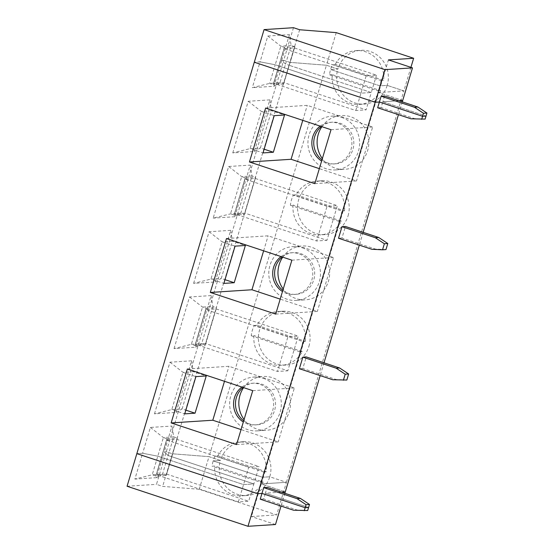 <?xml version="1.0" encoding="UTF-8"?>
<svg xmlns="http://www.w3.org/2000/svg" width="554" height="554" viewBox="0 0 554 554"><rect width="100%" height="100%" fill="white"/><g stroke="black" fill="none" stroke-linecap="round" stroke-linejoin="round"><path stroke-width="0.42" stroke-dasharray="2.77 2.08" d="M366.187 75.836L284.133 48.662L294.451 47.997L376.498 75.171L366.187 75.836L360.986 93.176L371.298 92.504L376.498 75.171M294.451 47.997L289.25 65.33L371.298 92.504L366.097 109.844L284.05 82.671L273.731 83.335L355.786 110.509L366.097 109.844M284.133 48.662L278.932 66.002L360.986 93.176L278.932 66.002L273.184 84.582L284.361 47.339L294.873 46.709L284.05 82.671M294.714 46.668L291.134 45.483L289.417 34.632L281.674 60.448L285.545 64.105L279.964 82.726L269.646 83.391L252.326 87.657L260.068 61.847L254.286 62.221L260.068 61.847L267.817 36.031L280.823 46.155L291.134 45.483L285.545 64.105L289.126 65.289L294.873 46.709M335.302 64.354A26.959 25.844 86.3 0 1 356.201 50.594A26.959 25.844 86.3 0 1 383.659 80.365L335.302 64.354L332.629 64.527L380.986 80.538L383.659 80.365M380.986 80.538A26.959 25.844 86.3 0 1 379.94 85.842A26.959 25.844 86.3 0 1 377.904 90.814L329.547 74.797A26.959 25.844 86.3 0 1 330.593 69.499A26.959 25.844 86.3 0 1 332.629 64.527M410.923 67.353L403.859 90.891L387.198 85.371L379.94 85.842L330.593 69.499L379.94 85.842L387.198 85.371A26.959 25.844 -93.7 0 0 360.786 50.296A26.959 25.844 -93.7 0 0 337.85 69.028L330.593 69.499L337.85 69.028L326.445 65.247L209.01 456.662L172.439 453.774L166.269 451.732L164.247 451.863L168.118 455.52L162.53 474.141L166.11 475.325L171.698 456.704L168.118 455.52L173.707 436.898L177.322 438.082L171.733 456.704L177.28 438.082M336.23 32.631L326.445 65.247L337.85 69.028A26.959 25.844 86.3 0 0 364.262 104.104A26.959 25.844 86.3 0 0 387.198 85.371L403.859 90.891L378.645 92.518L261.218 483.933L286.425 482.305L403.859 90.891L378.645 92.518L388.43 59.901M293.488 27.7L283.696 60.317L289.867 62.36L326.445 65.247L289.867 62.36L172.439 453.774L166.269 451.732L164.247 451.863L156.498 477.68L162.53 474.141L152.218 474.806L134.892 479.078L142.641 453.262L136.852 453.636L142.641 453.262L150.383 427.446L171.989 426.047L164.247 451.863L168.118 455.52L171.733 456.704L166.269 475.367L155.882 476.038L166.927 438.754L155.882 476.038M299.652 29.743L289.867 62.36L283.696 60.317L156.484 484.348L162.654 486.391L199.225 489.286L276.64 514.922L251.426 516.55L261.218 483.933L285.275 491.904L261.218 483.933L286.425 482.305L269.77 476.786A26.959 25.844 -93.7 0 0 243.351 441.711A26.959 25.844 -93.7 0 0 220.416 460.443L209.01 456.662L199.225 489.286M402.703 100.489L378.645 92.518L402.703 100.489M425.119 119.103L414.42 118.584L381.104 107.552L382.842 101.77L398.887 100.738L382.842 101.77L384.573 95.994M382.842 101.77L426.026 116.077L382.842 101.77M273.932 86.265L279.964 82.726L283.537 83.91L289.126 65.289L285.545 64.105L281.674 60.448L283.696 60.317L281.674 60.448L273.932 86.265L252.326 87.657M267.817 36.031L289.417 34.632M284.396 47.339L278.814 65.961L275.234 64.77L260.068 61.847L275.234 64.77L269.646 83.391L273.226 84.575L278.814 65.961L275.234 64.77L280.823 46.155L284.361 47.339M355.786 110.509L360.986 93.176L371.298 92.504L289.167 65.289L283.579 83.91L294.749 46.668M284.486 47.381L273.731 83.335M255.609 177.142L244.432 214.377M283.703 83.952L273.309 84.624M290.407 205.271L338.757 221.288A26.959 25.844 -93.7 0 0 340.8 216.316A26.959 25.844 -93.7 0 0 341.839 211.012L293.488 194.994A26.959 25.844 -93.7 0 0 290.407 205.271L293.08 205.098A26.959 25.844 86.3 0 0 320.537 234.868A26.959 25.844 86.3 0 0 341.43 221.115L293.08 205.098M402.294 101.86L398.451 114.657M363.147 232.334L359.311 245.131M324.007 362.808L320.164 375.598M380.577 90.641A26.959 25.844 86.3 0 1 359.678 104.394A26.959 25.844 86.3 0 1 332.22 74.624L380.577 90.641L377.904 90.814M329.547 74.797L332.22 74.624M327.04 206.31L244.993 179.136L255.304 178.464L244.903 213.138L326.957 240.311L337.358 205.645L327.04 206.31L316.639 240.983L326.957 240.311M255.304 178.464L337.358 205.645M321.895 126.686A26.959 25.844 86.3 0 1 341.216 115.537A26.959 25.844 86.3 0 1 350.661 116.755A26.959 25.844 86.3 0 1 368.625 145.744A26.959 25.844 86.3 0 1 344.692 169.337A26.959 25.844 86.3 0 1 322.352 158.603M348.057 215.845A26.959 25.844 -93.7 0 0 321.639 180.77A26.959 25.844 -93.7 0 0 297.588 209.343A26.959 25.844 -93.7 0 0 325.122 234.571A26.959 25.844 -93.7 0 0 348.057 215.845M282.748 257.153A26.959 25.844 86.3 0 1 302.068 246.004A26.959 25.844 86.3 0 1 311.514 247.222A26.959 25.844 86.3 0 1 329.485 276.217A26.959 25.844 86.3 0 1 305.552 299.811A26.959 25.844 86.3 0 1 283.212 289.077M308.917 346.319A26.959 25.844 -93.7 0 0 282.498 311.244A26.959 25.844 -93.7 0 0 258.448 339.81A26.959 25.844 -93.7 0 0 285.975 365.044A26.959 25.844 -93.7 0 0 308.917 346.319M243.608 387.627A26.959 25.844 86.3 0 1 262.928 376.478A26.959 25.844 86.3 0 1 272.374 377.696A26.959 25.844 86.3 0 1 290.338 406.684A26.959 25.844 86.3 0 1 266.405 430.278A26.959 25.844 86.3 0 1 244.065 419.544M307.685 510.518L296.992 509.999L263.676 498.967L265.408 493.185L308.592 507.492L265.408 493.185L281.46 492.153L265.408 493.185L267.146 487.409M381.104 107.552L377.669 107.774M385.972 249.57L375.273 249.058L341.963 238.026L345.433 226.468M341.963 238.026L338.522 238.248M346.832 380.044L336.133 379.532L302.816 368.493L306.286 356.935M302.816 368.493L299.382 368.715M228.67 166.505L250.276 165.106L234.785 216.732L240.817 213.2L230.506 213.865L213.179 218.131L228.67 166.505L241.676 176.622L251.994 175.957L240.817 213.2L244.397 214.384M250.276 165.106L251.994 175.957L255.567 177.142M234.169 215.091L245.214 177.813L234.044 215.056L244.556 214.419M245.339 177.855L255.733 177.183M245.256 177.806L234.079 215.049L230.506 213.865L241.676 176.622L245.214 177.813M344.519 210.839A26.959 25.844 -93.7 0 0 317.054 181.068A26.959 25.844 -93.7 0 0 296.161 194.821L344.519 210.839L341.839 211.012M296.161 194.821L293.488 194.994M410.978 118.805L414.42 118.584M338.757 221.288L341.43 221.115M321.417 126.527A20.893 20.034 86.3 0 1 332.435 122.178A20.893 20.034 86.3 0 1 339.754 123.127A20.893 20.034 86.3 0 1 353.681 145.591A20.893 20.034 86.3 0 1 335.135 163.873A20.893 20.034 86.3 0 1 321.985 159.843M341.493 117.344A26.959 25.844 86.3 0 1 359.456 146.339A26.959 25.844 86.3 0 1 335.523 169.933A26.959 25.844 86.3 0 1 307.989 144.698A26.959 25.844 86.3 0 1 332.047 116.125A26.959 25.844 86.3 0 1 341.493 117.344M232.756 152.897L248.24 101.271L269.846 99.872L254.362 151.498L232.756 152.897L250.076 148.631L261.246 111.389L274.202 115.682M234.785 216.732L213.179 218.131M193.609 283.371L209.1 231.738L230.706 230.339L215.215 281.972L193.609 283.371L210.929 279.098L222.106 241.863L235.062 246.149M174.039 348.604L189.53 296.979L211.136 295.58L195.645 347.206L174.039 348.604L191.359 344.339L202.535 307.096L212.847 306.431L201.677 343.667L205.25 344.858L216.462 307.608L205.416 344.893L216.462 307.608M154.469 413.838L169.953 362.212L191.559 360.813L176.075 412.439L154.469 413.838L171.788 409.572L182.958 372.33L195.915 376.623M248.24 101.271L261.246 111.389L271.564 110.724L260.387 147.96L264.147 149.206M320.191 126.118A20.893 20.034 86.3 0 1 330.523 122.302A20.893 20.034 86.3 0 1 337.843 123.244A20.893 20.034 86.3 0 1 351.769 145.716A20.893 20.034 86.3 0 1 333.224 163.998A20.893 20.034 86.3 0 1 321.625 161.041M244.993 179.136L234.591 213.809L316.639 240.983M269.846 99.872L271.564 110.724L284.521 115.01M314.838 183.644L356.478 180.95L319.339 168.645M254.362 151.498L260.387 147.96L250.076 148.631L263.032 152.918M244.903 213.138L234.591 213.809M265.629 108.051L307.269 105.357L372.662 127.011L356.478 180.95M331.022 129.705L372.662 127.011M302.768 120.35L307.269 105.357M251.26 335.745L299.617 351.755A26.959 25.844 -93.7 0 0 301.653 346.783A26.959 25.844 -93.7 0 0 302.699 341.486L254.341 325.468A26.959 25.844 -93.7 0 0 251.26 335.745L253.933 335.572A26.959 25.844 86.3 0 0 281.39 365.342A26.959 25.844 86.3 0 0 302.29 351.582L253.933 335.572M287.9 336.784L205.853 309.603L216.164 308.938L205.763 343.612L287.81 370.785L298.211 336.112L287.9 336.784L277.499 371.45L287.81 370.785M216.164 308.938L298.211 336.112M211.136 295.58L212.847 306.431L216.427 307.615M195.022 345.564L206.074 308.28L194.897 345.523L205.416 344.893M189.53 296.979L202.535 307.096L206.074 308.28M206.199 308.322L216.586 307.65M195.645 347.206L201.677 343.667L191.359 344.339L194.939 345.523L206.109 308.28M305.372 341.312A26.959 25.844 -93.7 0 0 277.914 311.542A26.959 25.844 -93.7 0 0 257.014 325.295L305.372 341.312L302.699 341.486M257.014 325.295L254.341 325.468M371.838 249.279L375.273 249.058M299.617 351.755L302.29 351.582M282.277 256.994A20.893 20.034 86.3 0 1 293.295 252.652A20.893 20.034 86.3 0 1 300.614 253.594A20.893 20.034 86.3 0 1 314.54 276.065A20.893 20.034 86.3 0 1 295.988 294.347A20.893 20.034 86.3 0 1 282.838 290.31M302.346 247.818A26.959 25.844 86.3 0 1 320.316 276.806A26.959 25.844 86.3 0 1 296.383 300.4A26.959 25.844 86.3 0 1 268.849 275.165A26.959 25.844 86.3 0 1 292.9 246.599A26.959 25.844 86.3 0 1 302.346 247.818M209.1 231.738L222.106 241.863L232.417 241.191L221.247 278.433L225 279.68M281.044 256.592A20.893 20.034 86.3 0 1 291.383 252.776A20.893 20.034 86.3 0 1 298.703 253.718A20.893 20.034 86.3 0 1 312.629 276.19A20.893 20.034 86.3 0 1 294.077 294.472A20.893 20.034 86.3 0 1 282.478 291.515M205.853 309.603L195.444 344.276L277.499 371.45M230.706 230.339L232.417 241.191L245.374 245.484M275.698 314.111L317.338 311.417L280.192 299.118M215.215 281.972L221.247 278.433L210.929 279.098L223.885 283.392M205.763 343.612L195.444 344.276M226.489 238.518L268.122 235.824L333.515 257.485L317.338 311.417M291.882 260.179L333.515 257.485M263.628 250.823L268.122 235.824M166.927 438.754L161.463 457.417L243.552 484.591L238.352 501.924L248.67 501.259L253.871 483.919L171.733 456.704L177.322 438.082M217.874 455.769L266.232 471.779A26.959 25.844 -93.7 0 0 238.767 442.009A26.959 25.844 -93.7 0 0 217.874 455.769L215.201 455.942A26.959 25.844 -93.7 0 0 213.158 460.914L220.416 460.443A26.959 25.844 -93.7 0 0 246.835 495.518A26.959 25.844 -93.7 0 0 269.77 476.786L262.513 477.257L213.158 460.914A26.959 25.844 -93.7 0 0 212.12 466.212L214.793 466.039A26.959 25.844 -93.7 0 0 242.25 495.809A26.959 25.844 -93.7 0 0 263.15 482.056L214.793 466.039M215.201 455.942L263.552 471.953A26.959 25.844 -93.7 0 1 262.513 477.257L213.158 460.914L220.416 460.443L209.01 456.662L172.439 453.774L162.654 486.391M155.757 475.997L152.218 474.806L157.8 456.191L142.641 453.262L157.8 456.191L161.505 457.417L156.304 474.75L238.352 501.924M177.017 439.412L171.816 456.745L253.871 483.919L243.552 484.591L248.753 467.251L259.071 466.586L253.871 483.919L243.552 484.591L161.505 457.417L166.706 440.077L177.017 439.412L259.071 466.586M166.706 440.077L248.753 467.251M150.383 427.446L163.388 437.57L173.707 436.898L171.989 426.047M167.052 438.796L177.446 438.124M155.792 475.997L161.38 457.375L157.8 456.191L163.388 437.57L166.969 438.754M266.232 471.779L263.552 471.953M332.698 379.753L336.133 379.532M243.13 387.468A20.893 20.034 86.3 0 1 254.148 383.126A20.893 20.034 86.3 0 1 261.467 384.067A20.893 20.034 86.3 0 1 275.393 406.539A20.893 20.034 86.3 0 1 256.848 424.821A20.893 20.034 86.3 0 1 243.698 420.784M263.205 378.292A26.959 25.844 86.3 0 1 281.169 407.28A26.959 25.844 86.3 0 1 257.236 430.874A26.959 25.844 86.3 0 1 229.702 405.639A26.959 25.844 86.3 0 1 253.76 377.073A26.959 25.844 86.3 0 1 263.205 378.292M169.953 362.212L182.958 372.33L193.277 371.665L182.1 408.907L185.86 410.147M241.904 387.059A20.893 20.034 86.3 0 1 252.236 383.25A20.893 20.034 86.3 0 1 259.556 384.192A20.893 20.034 86.3 0 1 273.482 406.657A20.893 20.034 86.3 0 1 254.937 424.946A20.893 20.034 86.3 0 1 243.338 421.982M191.559 360.813L193.277 371.665L206.233 375.958M236.551 444.585L278.191 441.891L241.052 429.592M176.075 412.439L182.1 408.907L171.788 409.572L184.745 413.866M187.342 368.992L228.982 366.298L294.375 387.959L278.191 441.891M252.735 390.653L294.375 387.959M224.481 381.291L228.982 366.298M263.15 482.056L260.47 482.229L212.12 466.212M260.47 482.229A26.959 25.844 -93.7 0 0 262.513 477.257L269.77 476.786L286.425 482.305L276.64 514.922M166.269 475.367L171.858 456.745L166.615 474.086L156.304 474.75M166.615 474.086L248.67 501.259M156.498 477.68L134.892 479.078M127.067 486.253L156.484 484.348M275.49 524.52L251.426 516.55M293.551 510.22L296.992 509.999M263.676 498.967L260.235 499.189M284.86 493.275L281.023 506.072M356.201 50.594L360.786 50.296M359.678 104.394L364.262 104.104M321.639 180.77L317.054 181.068M325.122 234.571L320.537 234.868M333.224 163.998L335.135 163.873M330.523 122.302L332.435 122.178M335.523 169.933L344.692 169.337M332.047 116.125L341.216 115.537M282.498 311.244L277.914 311.542M285.975 365.044L281.39 365.342M294.077 294.472L295.988 294.347M291.383 252.776L293.295 252.652M296.383 300.4L305.552 299.811M292.9 246.599L302.068 246.004M243.351 441.711L238.767 442.009M254.937 424.946L256.848 424.821M252.236 383.25L254.148 383.126M257.236 430.874L266.405 430.278M253.76 377.073L262.928 376.478M246.835 495.518L242.25 495.809"/><path stroke-width="0.83" d="M263.704 487.631L297.02 498.662L300.455 498.441L267.146 487.409L263.704 487.631L261.973 493.413L257.769 493.683L136.852 453.636L127.067 486.253L247.984 526.3L257.769 493.683L136.852 453.636L254.286 62.221L375.196 102.268L384.988 69.652L264.071 29.604L254.286 62.221L375.196 102.268L257.769 493.683L261.973 493.413L305.157 507.713L308.592 507.492L307.685 510.518L293.551 510.22L260.235 499.189L261.973 493.413L305.157 507.713L308.592 507.492L309.499 504.465L306.064 504.687L304.25 510.74M264.071 29.604L293.488 27.7L299.652 29.743L336.23 32.631L413.644 58.274L410.923 67.353M413.644 58.274L388.43 59.901L412.488 67.872L384.988 69.652M412.488 67.872L402.703 100.489L398.887 100.738L402.703 100.489L402.294 101.86M414.447 107.247L417.889 107.026L384.573 95.994L381.138 96.216L414.447 107.247L423.491 113.272L422.584 116.298L379.4 101.998L375.196 102.268L379.4 101.998L377.669 107.774L410.978 118.805L425.119 119.103L426.026 116.077L422.584 116.298L421.677 119.325M417.889 107.026L426.933 113.051L423.491 113.272M426.933 113.051L426.026 116.077L422.584 116.298L379.4 101.998L381.138 96.216M398.451 114.657L363.147 232.334M359.311 245.131L324.007 362.808M320.164 375.598L284.86 493.275M322.352 158.603A26.959 25.844 86.3 0 1 321.895 126.686M283.212 289.077A26.959 25.844 86.3 0 1 282.748 257.153M244.065 419.544A26.959 25.844 86.3 0 1 243.608 387.627M382.537 249.799L371.838 249.279L338.522 238.248L341.991 226.69L375.307 237.721L384.351 243.746L382.537 249.799L385.972 249.57L387.786 243.518L384.351 243.746M375.307 237.721L378.742 237.5L387.786 243.518M281.46 492.153L285.275 491.904L281.46 492.153M341.991 226.69L345.433 226.468L378.742 237.5M302.851 357.157L336.16 368.195L339.602 367.974L306.286 356.935L302.851 357.157L299.382 368.715L332.698 379.753L346.832 380.044L348.646 373.992L345.204 374.213L343.39 380.266M314.838 183.644L331.022 129.705L265.629 108.051L249.445 161.983L314.838 183.644M275.698 314.111L291.882 260.179L226.489 238.518L210.305 292.457L275.698 314.111M236.551 444.585L252.735 390.653L187.342 368.992L171.158 422.924L236.551 444.585M321.985 159.843A20.893 20.034 86.3 0 1 321.417 126.527M321.625 161.041A20.893 20.034 86.3 0 1 320.191 126.118M264.147 149.206L273.344 152.253L284.521 115.01L274.202 115.682L263.032 152.918L273.344 152.253M319.339 168.645L291.085 159.289L302.768 120.35M249.445 161.983L291.085 159.289M336.16 368.195L345.204 374.213M339.602 367.974L348.646 373.992M282.838 290.31A20.893 20.034 86.3 0 1 282.277 256.994M282.478 291.515A20.893 20.034 86.3 0 1 281.044 256.592M225 279.68L234.203 282.727L245.374 245.484L235.062 246.149L223.885 283.392L234.203 282.727M280.192 299.118L251.945 289.763L263.628 250.823M210.305 292.457L251.945 289.763M297.02 498.662L306.064 504.687M300.455 498.441L309.499 504.465M243.698 420.784A20.893 20.034 86.3 0 1 243.13 387.468M243.338 421.982A20.893 20.034 86.3 0 1 241.904 387.059M185.86 410.147L195.056 413.194L206.233 375.958L195.915 376.623L184.745 413.866L195.056 413.194M241.052 429.592L212.798 420.237L224.481 381.291M171.158 422.924L212.798 420.237M281.023 506.072L275.49 524.52L247.984 526.3"/></g></svg>
